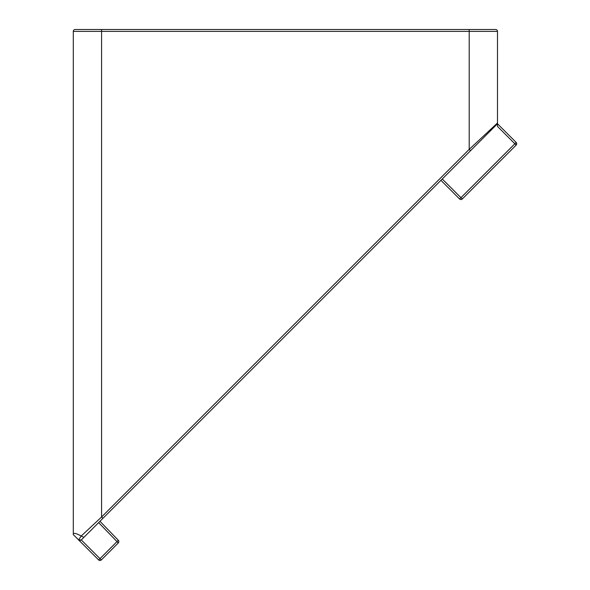 <?xml version="1.0" encoding="UTF-8"?>
<svg xmlns="http://www.w3.org/2000/svg" width="590" height="590" viewBox="0 0 590 590"><rect width="100%" height="100%" fill="white"/><g stroke="black" fill="none" stroke-linecap="round" stroke-linejoin="round"><path stroke-width="0.89" d="M496.935 124.313A1.888 1.888 0 0 0 497.488 122.986A1.888 1.888 0 0 1 496.935 124.313L470.54 150.708L469.205 149.373L497.488 122.986L496.935 124.313L81.295 539.953L99.983 558.642L98.626 559.947A1.888 1.888 0 0 0 101.296 559.947L118.295 542.94A1.888 1.888 0 0 0 118.325 540.3L117.012 541.613L98.626 522.622L81.295 539.953L78.632 539.953L73.3 534.621L73.3 31.388A1.888 1.888 0 0 1 75.181 29.5L495.6 29.5L469.205 29.5L469.205 31.388L73.3 31.388M516.169 142.448L516.7 143.761A1.888 1.888 0 0 1 516.147 145.096L462.258 198.985L460.945 197.672L459.588 198.985L440.929 180.319M497.488 123.767L516.147 142.426L514.864 143.761L516.147 145.096L516.7 143.761A1.888 1.888 0 0 0 516.147 142.426L497.488 123.767L516.147 142.426A1.888 1.888 0 0 1 516.7 143.761M98.626 522.622L99.961 521.287L118.325 540.3L99.961 521.287L102.911 518.337L101.576 517.002L101.576 29.5M442.264 178.991L460.945 197.672L514.841 143.783L497.488 126.43L497.488 31.388A1.888 1.888 0 0 0 495.6 29.5A1.888 1.888 0 0 1 497.488 31.388L469.205 31.388L469.205 149.373L101.576 517.002L81.199 536.022L101.576 517.002M73.3 534.621C73.094 532.6 75.727 533.065 81.199 536.022L78.632 539.953L73.3 534.621M442.212 181.609L459.588 198.985A1.888 1.888 0 0 0 462.258 198.985M118.295 542.94A1.888 1.888 0 0 0 118.848 541.613A1.888 1.888 0 0 1 118.295 542.94L116.99 541.635L99.983 558.642L101.296 559.947A1.888 1.888 0 0 1 98.626 559.947L78.632 539.953L79.952 540.506M83.891 537.357L81.199 536.022M79.975 540.506L81.295 539.953"/></g></svg>
